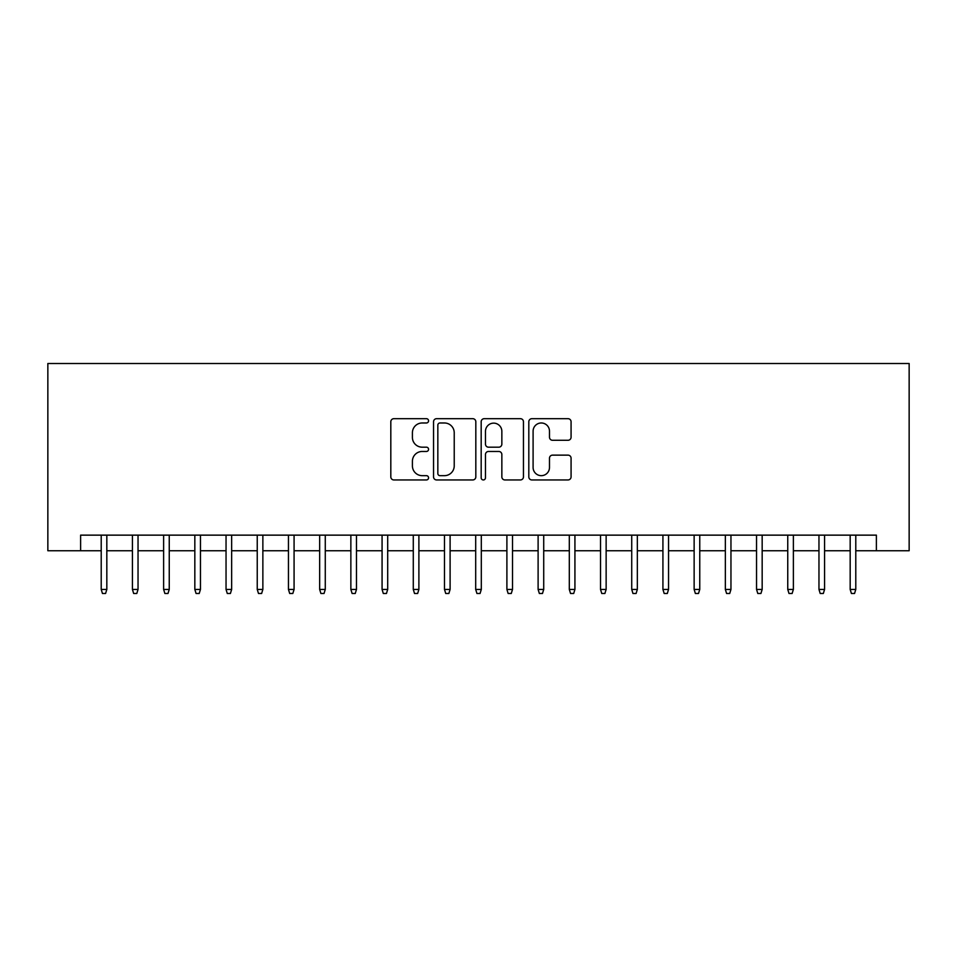 <?xml version="1.0" encoding="UTF-8"?>
<svg xmlns="http://www.w3.org/2000/svg" width="957" height="957" viewBox="0 0 957 957"><rect width="100%" height="100%" fill="white"/><g stroke="black" fill="none" stroke-linecap="round" stroke-linejoin="round"><path stroke-width="1.44" d="M428.569 420.841A2.141 2.141 0 0 0 426.427 418.688L393.877 418.688A3.062 3.062 0 0 0 390.815 421.75L390.815 476.885A3.062 3.062 0 0 0 393.877 479.947L426.427 479.947A2.141 2.141 0 0 0 428.569 477.806A2.141 2.141 0 0 0 426.427 475.665L422.216 475.665A9.797 9.797 0 0 1 412.407 465.868L412.407 461.274A9.797 9.797 0 0 1 422.216 451.465L426.427 451.465A2.141 2.141 0 0 0 428.569 449.323A2.141 2.141 0 0 0 426.427 447.182L422.216 447.182A9.797 9.797 0 0 1 412.407 437.373L412.407 432.779A9.797 9.797 0 0 1 422.216 422.982L426.427 422.982A2.141 2.141 0 0 0 428.569 420.841M568.015 440.28A3.062 3.062 0 0 0 571.078 437.217L571.078 421.75A3.062 3.062 0 0 0 568.015 418.688L531.877 418.688A3.062 3.062 0 0 0 528.814 421.75L528.814 476.885A3.062 3.062 0 0 0 531.877 479.947L568.015 479.947A3.062 3.062 0 0 0 571.078 476.885L571.078 458.2A3.062 3.062 0 0 0 568.015 455.137L552.548 455.137A3.062 3.062 0 0 0 549.485 458.2L549.485 467.471A8.194 8.194 0 0 1 541.291 475.665A8.194 8.194 0 0 1 533.097 467.471L533.097 431.176A8.194 8.194 0 0 1 541.291 422.982A8.194 8.194 0 0 1 549.485 431.176L549.485 437.217A3.062 3.062 0 0 0 552.548 440.28L568.015 440.28M80.615 550.742L80.615 535.142L876.385 535.142L876.385 550.742L909.15 550.742L909.15 363.504L47.85 363.504L47.85 550.742L101.215 550.742M475.82 421.75A3.062 3.062 0 0 0 472.758 418.688L436.607 418.688A3.062 3.062 0 0 0 433.545 421.75L433.545 476.885A3.062 3.062 0 0 0 436.607 479.947L472.758 479.947A3.062 3.062 0 0 0 475.82 476.885L475.82 421.75M484.242 418.688L520.393 418.688A3.062 3.062 0 0 1 523.455 421.75L523.455 476.885A3.062 3.062 0 0 1 520.393 479.947L504.925 479.947A3.062 3.062 0 0 1 501.851 476.885L501.851 454.527A3.062 3.062 0 0 0 498.788 451.465L488.537 451.465A3.062 3.062 0 0 0 485.474 454.527L485.474 477.806A2.141 2.141 0 0 1 483.321 479.947A2.141 2.141 0 0 1 481.18 477.806L481.18 421.75A3.062 3.062 0 0 1 484.242 418.688M106.825 550.742L132.425 550.742M138.035 550.742L163.623 550.742M169.245 550.742L194.833 550.742M200.456 550.742L226.043 550.742M231.654 550.742L257.242 550.742M262.864 550.742L288.452 550.742M294.074 550.742L319.662 550.742M325.272 550.742L350.86 550.742M356.483 550.742L382.07 550.742M387.693 550.742L413.28 550.742M418.891 550.742L444.491 550.742M450.101 550.742L475.689 550.742M481.311 550.742L506.899 550.742M512.509 550.742L538.109 550.742M543.72 550.742L569.307 550.742M574.93 550.742L600.518 550.742M606.14 550.742L631.728 550.742M637.338 550.742L662.926 550.742M668.548 550.742L694.136 550.742M699.758 550.742L725.346 550.742M730.957 550.742L756.544 550.742M762.167 550.742L787.755 550.742M793.377 550.742L818.965 550.742M824.575 550.742L850.175 550.742M855.785 550.742L876.385 550.742M439.981 422.982A2.141 2.141 0 0 0 437.839 425.123L437.839 473.524A2.141 2.141 0 0 0 439.981 475.665L444.419 475.665A9.797 9.797 0 0 0 454.228 465.868L454.228 432.779A9.797 9.797 0 0 0 444.419 422.982L439.981 422.982M501.851 431.332A8.194 8.194 0 0 0 493.668 423.138A8.194 8.194 0 0 0 485.474 431.332L485.474 444.12A3.062 3.062 0 0 0 488.537 447.182L498.788 447.182A3.062 3.062 0 0 0 501.851 444.12L501.851 431.332M101.215 589.44L102.459 593.496L105.581 593.496L106.825 589.44L101.215 589.44L101.215 535.142M106.825 589.44L106.825 535.142M132.425 589.44L133.669 593.496L136.791 593.496L138.035 589.44L132.425 589.44L132.425 535.142M138.035 589.44L138.035 535.142M163.623 589.44L164.879 593.496L167.989 593.496L169.245 589.44L163.623 589.44L163.623 535.142M169.245 589.44L169.245 535.142M194.833 589.44L196.077 593.496L199.2 593.496L200.456 589.44L194.833 589.44L194.833 535.142M200.456 589.44L200.456 535.142M226.043 589.44L227.287 593.496L230.41 593.496L231.654 589.44L226.043 589.44L226.043 535.142M231.654 589.44L231.654 535.142M257.242 589.44L258.498 593.496L261.62 593.496L262.864 589.44L257.242 589.44L257.242 535.142M262.864 589.44L262.864 535.142M288.452 589.44L289.696 593.496L292.818 593.496L294.074 589.44L288.452 589.44L288.452 535.142M294.074 589.44L294.074 535.142M319.662 589.44L320.906 593.496L324.028 593.496L325.272 589.44L319.662 589.44L319.662 535.142M325.272 589.44L325.272 535.142M350.86 589.44L352.116 593.496L355.238 593.496L356.483 589.44L350.86 589.44L350.86 535.142M356.483 589.44L356.483 535.142M382.07 589.44L383.314 593.496L386.437 593.496L387.693 589.44L382.07 589.44L382.07 535.142M387.693 589.44L387.693 535.142M413.28 589.44L414.525 593.496L417.647 593.496L418.891 589.44L413.28 589.44L413.28 535.142M418.891 589.44L418.891 535.142M444.491 589.44L445.735 593.496L448.857 593.496L450.101 589.44L444.491 589.44L444.491 535.142M450.101 589.44L450.101 535.142M475.689 589.44L476.945 593.496L480.055 593.496L481.311 589.44L475.689 589.44L475.689 535.142M481.311 589.44L481.311 535.142M506.899 589.44L508.143 593.496L511.265 593.496L512.509 589.44L506.899 589.44L506.899 535.142M512.509 589.44L512.509 535.142M538.109 589.44L539.353 593.496L542.475 593.496L543.72 589.44L538.109 589.44L538.109 535.142M543.72 589.44L543.72 535.142M569.307 589.44L570.563 593.496L573.686 593.496L574.93 589.44L569.307 589.44L569.307 535.142M574.93 589.44L574.93 535.142M600.518 589.44L601.762 593.496L604.884 593.496L606.14 589.44L600.518 589.44L600.518 535.142M606.14 589.44L606.14 535.142M631.728 589.44L632.972 593.496L636.094 593.496L637.338 589.44L631.728 589.44L631.728 535.142M637.338 589.44L637.338 535.142M662.926 589.44L664.182 593.496L667.304 593.496L668.548 589.44L662.926 589.44L662.926 535.142M668.548 589.44L668.548 535.142M694.136 589.44L695.38 593.496L698.502 593.496L699.758 589.44L694.136 589.44L694.136 535.142M699.758 589.44L699.758 535.142M725.346 589.44L726.59 593.496L729.712 593.496L730.957 589.44L725.346 589.44L725.346 535.142M730.957 589.44L730.957 535.142M756.544 589.44L757.8 593.496L760.923 593.496L762.167 589.44L756.544 589.44L756.544 535.142M762.167 589.44L762.167 535.142M787.755 589.44L789.011 593.496L792.121 593.496L793.377 589.44L787.755 589.44L787.755 535.142M793.377 589.44L793.377 535.142M818.965 589.44L820.209 593.496L823.331 593.496L824.575 589.44L818.965 589.44L818.965 535.142M824.575 589.44L824.575 535.142M850.175 589.44L851.419 593.496L854.541 593.496L855.785 589.44L850.175 589.44L850.175 535.142M855.785 589.44L855.785 535.142"/></g></svg>
